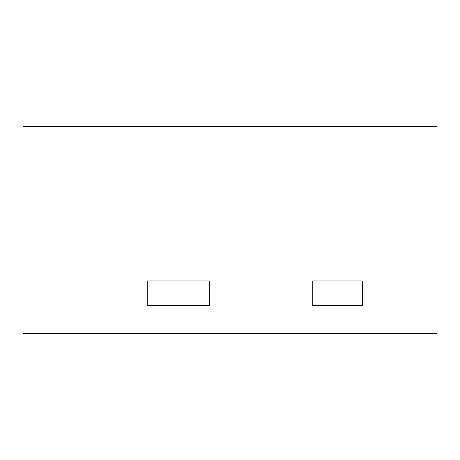 <?xml version="1.0" encoding="UTF-8"?>
<svg xmlns="http://www.w3.org/2000/svg" width="460" height="460" viewBox="0 0 460 460"><rect width="100%" height="100%" fill="white"/><g stroke="black" fill="none" stroke-linecap="round" stroke-linejoin="round"><path stroke-width="0.69" d="M147.2 305.762L209.3 305.762L209.3 280.922L147.2 280.922L209.3 280.922L209.3 305.762L147.2 305.762L147.2 280.922L147.2 305.762M312.8 305.762L362.48 305.762L362.48 280.922L312.8 280.922L362.48 280.922L362.48 305.762L312.8 305.762L312.8 280.922L312.8 305.762M437 333.5L23 333.5L23 126.5L437 126.5L437 333.5"/></g></svg>
